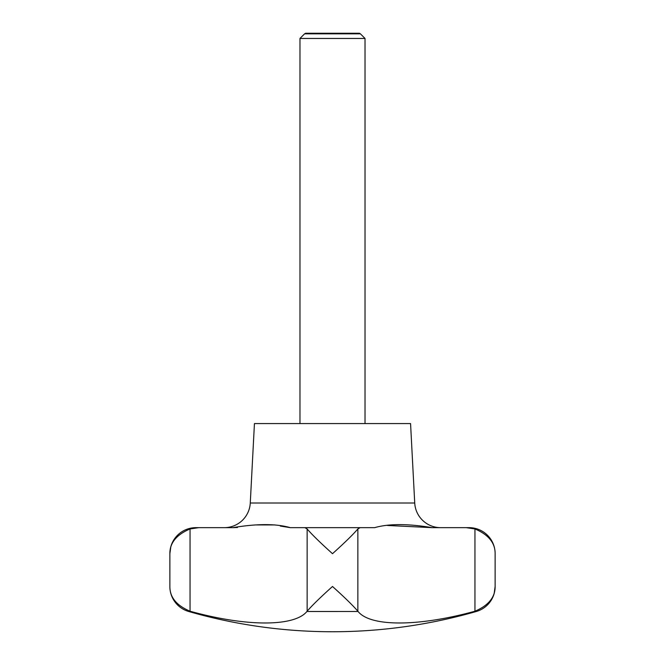 <?xml version="1.0" encoding="UTF-8"?>
<svg xmlns="http://www.w3.org/2000/svg" width="665" height="665" viewBox="0 0 665 665"><rect width="100%" height="100%" fill="white"/><g stroke="black" fill="none" stroke-linecap="round" stroke-linejoin="round"><path stroke-width="1" d="M198.71 527.661L195.884 527.661A26.018 26.018 0 0 0 169.866 553.687C169.775 542.931 176.499 534.685 190.049 528.949L198.71 527.661L232.833 527.661C257.006 523.613 276.175 523.613 290.339 527.661L304.886 527.661L307.139 528.949C312.076 534.685 320.53 542.931 332.5 553.687C344.47 542.931 352.924 534.685 357.861 528.949L360.114 527.661L374.661 527.661C388.701 523.613 407.869 523.613 432.167 527.661L466.29 527.661L474.951 528.949C488.501 534.685 495.226 542.931 495.134 553.687A26.018 26.018 0 0 0 469.116 527.661L466.29 527.661M170.697 547.677L169.866 553.687L169.866 586.48A26.018 26.018 0 0 0 188.694 611.484A520.437 520.437 0 0 0 476.306 611.484A26.018 26.018 0 0 0 495.134 586.48C495.226 597.237 488.501 605.482 474.951 611.218L474.012 611.484C418.509 626.638 370.43 626.995 358.078 611.484L357.861 611.218C352.924 605.482 344.47 597.237 332.5 586.48C320.53 597.237 312.076 605.482 307.139 611.218L306.922 611.484C294.52 626.638 247.463 626.995 190.988 611.484L190.049 611.218C176.499 605.482 169.775 597.237 169.866 586.48C169.775 597.237 176.499 605.482 190.049 611.218L190.049 528.949M365.027 38.454L299.973 38.454L304.587 33.84L360.413 33.84L365.027 38.454L365.027 423.58M299.973 423.58L299.973 38.454M360.413 33.84L359.391 33.25L305.609 33.25L304.587 33.84M224.288 527.661A26.018 26.018 0 0 0 250.273 503.006L254.437 423.58L410.563 423.58L414.727 503.006A26.018 26.018 0 0 0 440.712 527.661M494.303 592.465L495.134 586.48L495.134 553.687C495.226 542.931 488.501 534.685 474.951 528.949L474.951 611.218M360.114 527.661L304.886 527.661M290.339 527.661L280.339 526.065M275.019 524.934L254.778 524.943M237.505 527.478L232.833 527.661M306.922 611.492L358.078 611.484M432.167 527.661L387.387 525.458M474.004 611.492L476.306 611.484M190.988 611.484L188.694 611.484M414.727 503.006L250.273 503.006M357.861 528.949L357.861 611.218M307.139 528.949L307.139 611.218"/></g></svg>
